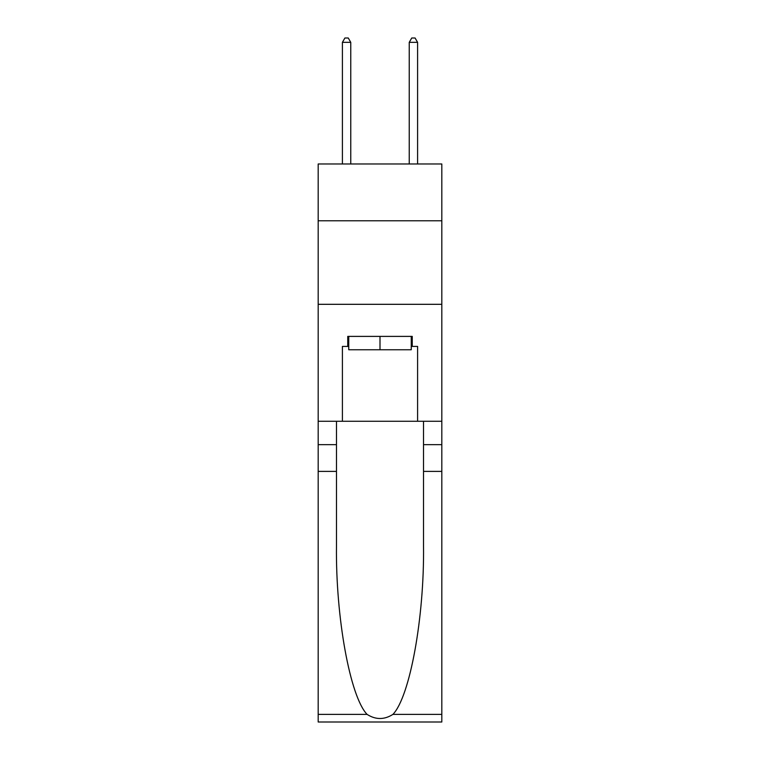 <?xml version="1.0" encoding="UTF-8"?>
<svg xmlns="http://www.w3.org/2000/svg" width="760" height="760" viewBox="0 0 760 760"><rect width="100%" height="100%" fill="white"/><g stroke="black" fill="none" stroke-linecap="round" stroke-linejoin="round"><path stroke-width="1.14" d="M441.816 220.78L441.816 163.97L318.183 163.97L318.183 220.78L441.816 220.78L441.816 421.268L417.591 421.268L417.591 346.417L412.243 346.417L412.243 336.395L347.757 336.395L347.757 346.417L348.755 346.417M318.183 471.39L336.481 471.39L336.481 545.899C335.587 617.111 350.037 696.663 367.07 714.381C375.687 719.872 384.303 719.872 392.93 714.381L441.816 714.381L441.816 722L318.183 722L318.183 220.78M411.245 336.395L411.245 349.762L348.755 349.762L348.755 336.395M380 336.395L380 349.762M392.93 714.381C409.963 696.663 424.412 617.111 423.519 545.899L423.519 421.268M423.519 471.39L441.816 471.39L441.816 421.268M336.481 421.268L336.481 471.39M441.816 714.381L441.816 471.39M318.183 421.268L342.409 421.268L342.409 346.417L347.757 346.417M318.183 304.313L441.816 304.313M342.409 421.268L417.591 421.268M411.245 346.417L412.243 346.417M350.759 163.97L350.759 42.341L342.409 42.341L342.409 163.97M342.409 42.341L344.916 38L348.26 38L350.759 42.341M417.591 163.97L417.591 42.341L409.241 42.341L409.241 163.97M409.241 42.341L411.74 38L415.084 38L417.591 42.341M423.519 444.657L441.816 444.657M336.481 444.657L318.183 444.657M318.183 714.381L367.07 714.381"/></g></svg>
